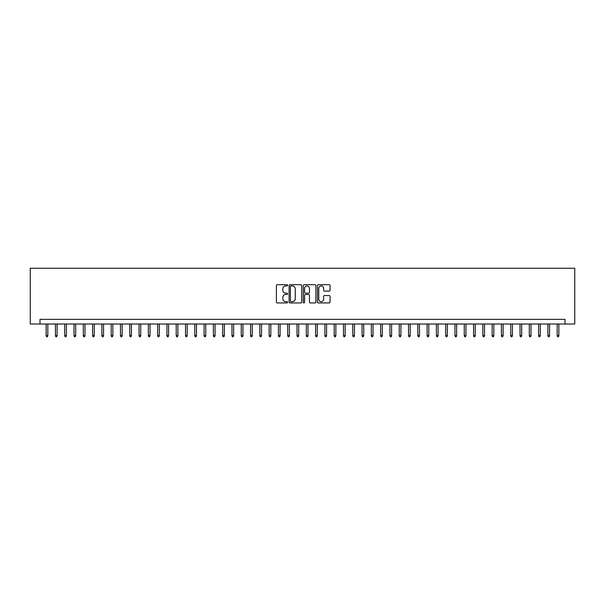 <?xml version="1.0" encoding="UTF-8"?>
<svg xmlns="http://www.w3.org/2000/svg" width="605" height="605" viewBox="0 0 605 605"><rect width="100%" height="100%" fill="white"/><g stroke="black" fill="none" stroke-linecap="round" stroke-linejoin="round"><path stroke-width="0.91" d="M287.632 285.333A0.635 0.635 0 0 0 286.997 284.69L277.302 284.69A0.915 0.915 0 0 0 276.394 285.605L276.394 302.024A0.915 0.915 0 0 0 277.302 302.931L286.997 302.931A0.635 0.635 0 0 0 287.632 302.296A0.635 0.635 0 0 0 286.997 301.653L285.741 301.653A2.919 2.919 0 0 1 282.822 298.734L282.822 297.373A2.919 2.919 0 0 1 285.741 294.454L286.997 294.454A0.635 0.635 0 0 0 287.632 293.811A0.635 0.635 0 0 0 286.997 293.175L285.741 293.175A2.919 2.919 0 0 1 282.822 290.256L282.822 288.887A2.919 2.919 0 0 1 285.741 285.968L286.997 285.968A0.635 0.635 0 0 0 287.632 285.333M329.158 291.118A0.915 0.915 0 0 0 330.065 290.211L330.065 285.605A0.915 0.915 0 0 0 329.158 284.69L318.389 284.69A0.915 0.915 0 0 0 317.481 285.605L317.481 302.024A0.915 0.915 0 0 0 318.389 302.931L329.158 302.931A0.915 0.915 0 0 0 330.065 302.024L330.065 296.458A0.915 0.915 0 0 0 329.158 295.543L324.552 295.543A0.915 0.915 0 0 0 323.637 296.458L323.637 299.218A2.443 2.443 0 0 1 321.195 301.653A2.443 2.443 0 0 1 318.759 299.218L318.759 288.411A2.443 2.443 0 0 1 321.195 285.968A2.443 2.443 0 0 1 323.637 288.411L323.637 290.211A0.915 0.915 0 0 0 324.552 291.118L329.158 291.118M564.994 324.008L574.75 324.008L574.75 268.257L30.25 268.257L30.25 324.008L564.994 324.008L564.994 319.364L40.006 319.364L40.006 324.008M301.698 285.605A0.915 0.915 0 0 0 300.791 284.69L290.029 284.69A0.915 0.915 0 0 0 289.114 285.605L289.114 302.024A0.915 0.915 0 0 0 290.029 302.931L300.791 302.931A0.915 0.915 0 0 0 301.698 302.024L301.698 285.605M304.209 284.69L314.971 284.69A0.915 0.915 0 0 1 315.886 285.605L315.886 302.024A0.915 0.915 0 0 1 314.971 302.931L310.365 302.931A0.915 0.915 0 0 1 309.457 302.024L309.457 295.361A0.915 0.915 0 0 0 308.542 294.454L305.487 294.454A0.915 0.915 0 0 0 304.572 295.361L304.572 302.296A0.635 0.635 0 0 1 303.937 302.931A0.635 0.635 0 0 1 303.302 302.296L303.302 285.605A0.915 0.915 0 0 1 304.209 284.69M291.028 285.968A0.635 0.635 0 0 0 290.392 286.604L290.392 301.018A0.635 0.635 0 0 0 291.028 301.653L292.351 301.653A2.919 2.919 0 0 0 295.27 298.734L295.27 288.887A2.919 2.919 0 0 0 292.351 285.968L291.028 285.968M309.457 288.456A2.443 2.443 0 0 0 307.015 286.014A2.443 2.443 0 0 0 304.572 288.456L304.572 292.26A0.915 0.915 0 0 0 305.487 293.175L308.542 293.175A0.915 0.915 0 0 0 309.457 292.26L309.457 288.456M47.81 335.533L47.44 336.743L46.509 336.743L46.139 335.533L47.81 335.533L47.81 324.008M46.139 335.533L46.139 324.008M57.104 335.533L56.734 336.743L55.804 336.743L55.433 335.533L57.104 335.533L57.104 324.008M55.433 335.533L55.433 324.008M66.399 335.533L66.021 336.743L65.098 336.743L64.72 335.533L66.399 335.533L66.399 324.008M64.72 335.533L64.72 324.008M75.685 335.533L75.315 336.743L74.385 336.743L74.014 335.533L75.685 335.533L75.685 324.008M74.014 335.533L74.014 324.008M84.98 335.533L84.609 336.743L83.679 336.743L83.308 335.533L84.98 335.533L84.98 324.008M83.308 335.533L83.308 324.008M94.274 335.533L93.896 336.743L92.973 336.743L92.595 335.533L94.274 335.533L94.274 324.008M92.595 335.533L92.595 324.008M103.561 335.533L103.19 336.743L102.26 336.743L101.89 335.533L103.561 335.533L103.561 324.008M101.89 335.533L101.89 324.008M112.855 335.533L112.485 336.743L111.554 336.743L111.184 335.533L112.855 335.533L112.855 324.008M111.184 335.533L111.184 324.008M122.15 335.533L121.771 336.743L120.849 336.743L120.471 335.533L122.15 335.533L122.15 324.008M120.471 335.533L120.471 324.008M131.436 335.533L131.066 336.743L130.136 336.743L129.765 335.533L131.436 335.533L131.436 324.008M129.765 335.533L129.765 324.008M140.731 335.533L140.36 336.743L139.43 336.743L139.059 335.533L140.731 335.533L140.731 324.008M139.059 335.533L139.059 324.008M150.025 335.533L149.647 336.743L148.724 336.743L148.346 335.533L150.025 335.533L150.025 324.008M148.346 335.533L148.346 324.008M159.312 335.533L158.941 336.743L158.011 336.743L157.64 335.533L159.312 335.533L159.312 324.008M157.64 335.533L157.64 324.008M168.606 335.533L168.235 336.743L167.305 336.743L166.935 335.533L168.606 335.533L168.606 324.008M166.935 335.533L166.935 324.008M177.9 335.533L177.522 336.743L176.6 336.743L176.221 335.533L177.9 335.533L177.9 324.008M176.221 335.533L176.221 324.008M187.187 335.533L186.816 336.743L185.886 336.743L185.516 335.533L187.187 335.533L187.187 324.008M185.516 335.533L185.516 324.008M196.481 335.533L196.111 336.743L195.181 336.743L194.81 335.533L196.481 335.533L196.481 324.008M194.81 335.533L194.81 324.008M205.776 335.533L205.398 336.743L204.475 336.743L204.097 335.533L205.776 335.533L205.776 324.008M204.097 335.533L204.097 324.008M215.062 335.533L214.692 336.743L213.762 336.743L213.391 335.533L215.062 335.533L215.062 324.008M213.391 335.533L213.391 324.008M224.357 335.533L223.986 336.743L223.056 336.743L222.685 335.533L224.357 335.533L224.357 324.008M222.685 335.533L222.685 324.008M233.651 335.533L233.273 336.743L232.35 336.743L231.972 335.533L233.651 335.533L233.651 324.008M231.972 335.533L231.972 324.008M242.938 335.533L242.567 336.743L241.637 336.743L241.266 335.533L242.938 335.533L242.938 324.008M241.266 335.533L241.266 324.008M252.232 335.533L251.862 336.743L250.931 336.743L250.561 335.533L252.232 335.533L252.232 324.008M250.561 335.533L250.561 324.008M261.526 335.533L261.148 336.743L260.226 336.743L259.848 335.533L261.526 335.533L261.526 324.008M259.848 335.533L259.848 324.008M270.813 335.533L270.443 336.743L269.512 336.743L269.142 335.533L270.813 335.533L270.813 324.008M269.142 335.533L269.142 324.008M280.107 335.533L279.737 336.743L278.807 336.743L278.436 335.533L280.107 335.533L280.107 324.008M278.436 335.533L278.436 324.008M289.402 335.533L289.024 336.743L288.101 336.743L287.723 335.533L289.402 335.533L289.402 324.008M287.723 335.533L287.723 324.008M298.688 335.533L298.318 336.743L297.388 336.743L297.017 335.533L298.688 335.533L298.688 324.008M297.017 335.533L297.017 324.008M307.983 335.533L307.612 336.743L306.682 336.743L306.312 335.533L307.983 335.533L307.983 324.008M306.312 335.533L306.312 324.008M317.277 335.533L316.899 336.743L315.976 336.743L315.598 335.533L317.277 335.533L317.277 324.008M315.598 335.533L315.598 324.008M326.564 335.533L326.193 336.743L325.263 336.743L324.893 335.533L326.564 335.533L326.564 324.008M324.893 335.533L324.893 324.008M335.858 335.533L335.488 336.743L334.557 336.743L334.187 335.533L335.858 335.533L335.858 324.008M334.187 335.533L334.187 324.008M345.152 335.533L344.774 336.743L343.852 336.743L343.474 335.533L345.152 335.533L345.152 324.008M343.474 335.533L343.474 324.008M354.439 335.533L354.069 336.743L353.138 336.743L352.768 335.533L354.439 335.533L354.439 324.008M352.768 335.533L352.768 324.008M363.734 335.533L363.363 336.743L362.433 336.743L362.062 335.533L363.734 335.533L363.734 324.008M362.062 335.533L362.062 324.008M373.028 335.533L372.65 336.743L371.727 336.743L371.349 335.533L373.028 335.533L373.028 324.008M371.349 335.533L371.349 324.008M382.315 335.533L381.944 336.743L381.014 336.743L380.643 335.533L382.315 335.533L382.315 324.008M380.643 335.533L380.643 324.008M391.609 335.533L391.238 336.743L390.308 336.743L389.938 335.533L391.609 335.533L391.609 324.008M389.938 335.533L389.938 324.008M400.903 335.533L400.525 336.743L399.602 336.743L399.224 335.533L400.903 335.533L400.903 324.008M399.224 335.533L399.224 324.008M410.19 335.533L409.819 336.743L408.889 336.743L408.519 335.533L410.19 335.533L410.19 324.008M408.519 335.533L408.519 324.008M419.484 335.533L419.114 336.743L418.184 336.743L417.813 335.533L419.484 335.533L419.484 324.008M417.813 335.533L417.813 324.008M428.779 335.533L428.401 336.743L427.478 336.743L427.1 335.533L428.779 335.533L428.779 324.008M427.1 335.533L427.1 324.008M438.065 335.533L437.695 336.743L436.765 336.743L436.394 335.533L438.065 335.533L438.065 324.008M436.394 335.533L436.394 324.008M447.36 335.533L446.989 336.743L446.059 336.743L445.688 335.533L447.36 335.533L447.36 324.008M445.688 335.533L445.688 324.008M456.654 335.533L456.276 336.743L455.353 336.743L454.975 335.533L456.654 335.533L456.654 324.008M454.975 335.533L454.975 324.008M465.941 335.533L465.57 336.743L464.64 336.743L464.269 335.533L465.941 335.533L465.941 324.008M464.269 335.533L464.269 324.008M475.235 335.533L474.864 336.743L473.934 336.743L473.564 335.533L475.235 335.533L475.235 324.008M473.564 335.533L473.564 324.008M484.529 335.533L484.151 336.743L483.229 336.743L482.851 335.533L484.529 335.533L484.529 324.008M482.851 335.533L482.851 324.008M493.816 335.533L493.446 336.743L492.515 336.743L492.145 335.533L493.816 335.533L493.816 324.008M492.145 335.533L492.145 324.008M503.11 335.533L502.74 336.743L501.81 336.743L501.439 335.533L503.11 335.533L503.11 324.008M501.439 335.533L501.439 324.008M512.405 335.533L512.027 336.743L511.104 336.743L510.726 335.533L512.405 335.533L512.405 324.008M510.726 335.533L510.726 324.008M521.692 335.533L521.321 336.743L520.391 336.743L520.02 335.533L521.692 335.533L521.692 324.008M520.02 335.533L520.02 324.008M530.986 335.533L530.615 336.743L529.685 336.743L529.314 335.533L530.986 335.533L530.986 324.008M529.314 335.533L529.314 324.008M540.28 335.533L539.902 336.743L538.979 336.743L538.601 335.533L540.28 335.533L540.28 324.008M538.601 335.533L538.601 324.008M549.567 335.533L549.196 336.743L548.266 336.743L547.896 335.533L549.567 335.533L549.567 324.008M547.896 335.533L547.896 324.008M558.861 335.533L558.491 336.743L557.56 336.743L557.19 335.533L558.861 335.533L558.861 324.008M557.19 335.533L557.19 324.008"/></g></svg>
